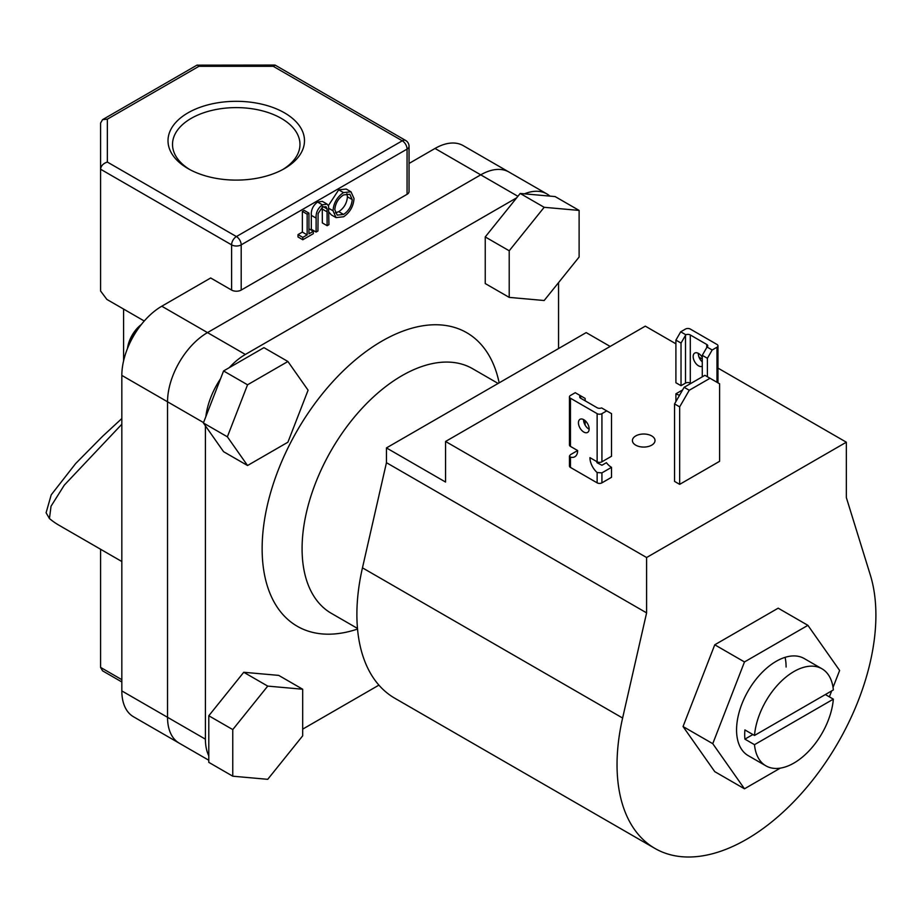 <?xml version="1.0" encoding="UTF-8"?>
<svg xmlns="http://www.w3.org/2000/svg" width="922" height="922" viewBox="0 0 922 922"><rect width="100%" height="100%" fill="white"/><g stroke="black" fill="none" stroke-linecap="round" stroke-linejoin="round"><path stroke-width="1.38" d="M754.496 735.456L833.35 689.933A56.046 32.362 120 0 0 821.94 668.773A56.046 32.362 120 0 0 780.623 681.877A56.046 32.362 120 0 0 754.496 735.456L744.907 729.924A56.046 32.362 120 0 0 744.699 734.65A56.046 32.362 120 0 0 744.907 739.144L754.496 744.688A56.046 32.362 120 0 0 765.894 765.836A56.046 32.362 120 0 0 807.211 752.732A56.046 32.362 120 0 0 833.35 699.153L825.351 694.543M498.122 383.448L472.571 368.685A141.239 81.539 120 0 0 363.729 406.533A141.239 81.539 120 0 0 302.082 548.659A141.239 81.539 120 0 0 331.332 613.326L357.482 628.424M357.54 629.058A169.487 97.847 -60 0 1 262.136 548.659A169.487 97.847 -60 0 1 369.365 349.138A169.487 97.847 -60 0 1 499.159 382.849M205.41 425.837L205.41 739.179A56.496 32.616 120 0 0 208.798 755.821M208.798 760.247L133.529 716.786A56.496 32.616 -60 0 1 121.831 690.924L167.539 717.304A56.496 32.616 120 0 0 179.237 743.167A56.496 32.616 120 0 1 167.539 717.304L167.539 401.796L167.539 717.304L205.41 739.179M302.681 729.141L378.919 685.127M558.548 348.562L558.548 282.628M549.915 196.121A56.496 32.616 120 0 0 546.85 193.908A56.496 32.616 120 0 0 524.422 193.839M546.85 193.908L508.979 172.045A56.496 32.616 120 0 0 480.731 174.846L207.485 332.6A56.496 32.616 120 0 0 167.539 401.796L121.831 375.404L121.831 690.924M516.712 197.804L245.356 354.463A56.496 32.616 120 0 0 229.232 367.694M220.554 378.746A56.496 32.616 120 0 0 205.837 416.686M754.496 744.688L833.35 699.153M744.907 739.144L752.894 734.534M821.94 668.773L804.215 658.538A56.046 32.362 120 0 0 761.019 673.556A56.046 32.362 120 0 0 736.563 729.947A56.046 32.362 120 0 0 748.168 755.602L765.894 765.836M833.039 687.409L839.619 670.455L807.903 625.335L744.48 661.95L712.764 743.685L744.48 788.806L780.266 768.153M829.374 696.859L831.69 690.889M807.903 625.335L778.18 608.174L714.757 644.789L683.041 726.536L714.757 771.645L744.48 788.806M786.097 667.032A56.046 32.362 120 0 0 785.083 657.34M744.48 661.95L714.757 644.789M712.764 743.685L683.041 726.536M689.253 390.26L679.664 406.867L679.664 484.361L719.609 461.3L719.609 383.806L704.915 375.312L684.136 387.309L689.253 390.26L710.032 378.262M679.664 406.867L674.558 403.917L674.558 481.411L679.664 484.361M674.558 403.917L684.136 387.309M651.704 435.922A11.295 6.523 0 0 0 639.395 434.516A11.295 6.523 0 0 0 632.411 440.543A11.295 6.523 0 0 0 635.719 445.153A11.295 6.523 0 0 0 648.039 446.571A11.295 6.523 0 0 0 655.012 440.543A11.295 6.523 0 0 0 651.704 435.922M717.973 368.097L846.338 442.203L846.338 497.557L870.322 575.017A183.04 105.684 -60 0 1 875.9 615.181A183.04 105.684 -60 0 1 795.997 799.397A183.04 105.684 -60 0 1 654.943 848.436A183.04 105.684 -60 0 1 617.037 764.638A183.04 105.684 -60 0 1 622.615 718.031L646.599 612.876L386.445 462.683L386.445 447.919L445.568 482.056L445.568 441.465L646.599 557.522L646.599 612.876M654.943 848.436L394.8 698.242A183.04 105.684 -60 0 1 356.883 614.444A183.04 105.684 -60 0 1 362.461 567.837L386.445 462.683M846.338 442.203L646.599 557.522M610.157 346.442L586.185 332.6L386.445 447.919M675.907 343.814L645.308 326.146L445.568 441.465M699.026 357.148L702.276 359.027M544.164 300.514L579.12 257.031L579.12 210.423L555.148 196.582L520.192 193.459L485.237 236.942L485.237 283.55L509.209 297.391L544.164 300.514M579.12 210.423L544.164 207.3L520.192 193.459M544.164 207.3L509.209 250.784L485.237 236.942M509.209 250.784L509.209 297.391M243.754 672.276L208.798 715.76L208.798 762.356L232.77 776.197L267.726 779.321L302.681 735.837L302.681 689.23L278.709 675.388L243.754 672.276L267.726 686.106L232.77 729.59L208.798 715.76M232.77 729.59L232.77 776.197M302.681 689.23L267.726 686.106M287.906 361.493L263.934 347.652L223.573 370.955L203.393 422.968L223.573 451.688L247.545 465.518L287.906 442.214L308.086 390.202L287.906 361.493L247.545 384.797L223.573 370.955M247.545 384.797L227.365 436.809L203.393 422.968M227.365 436.809L247.545 465.518M138.911 327.736A28.017 16.181 120 0 0 129.034 344.84M127.466 348.551A23.499 13.565 -60 0 1 141.331 324.521M187.984 168.565L187.984 168.565A68.251 39.404 180 0 1 187.984 112.853A68.251 39.404 180 0 1 284.506 112.853A68.251 39.404 180 0 1 284.506 168.565A68.251 39.404 180 0 1 187.984 168.565M282.847 169.487A63.722 36.788 0 0 0 299.973 144.397A63.722 36.788 0 0 0 281.302 118.385A63.722 36.788 0 0 0 211.853 110.41A63.722 36.788 0 0 0 172.518 144.397A63.722 36.788 0 0 0 189.644 169.487M313.307 231.318L313.307 233.681L302.808 239.743L298.013 236.977L298.013 234.603L302.358 232.09L302.358 211.392L304.156 210.366L308.951 213.132L308.951 233.831L313.307 231.318L308.951 228.806M327.126 225.694L327.056 208.856L325.985 206.689L322.423 207.127L318.113 213.501L317.917 231.019L316.119 232.056L316.119 218.122C315.739 212.763 317.802 208.326 322.331 204.811L327.172 204.154L328.566 206.079L328.923 224.657L327.126 225.694L322.343 222.928L322.262 206.09M316.119 232.056L311.325 229.29L311.325 215.356C310.945 209.986 313.007 205.548 317.537 202.045L322.389 201.388L327.172 204.154M328.393 205.606L338.697 189.828L346.199 189.045L350.994 191.811L354.025 198.541C353.483 206.251 350.026 212.325 343.652 216.751L336.057 217.615L333.026 210.769C333.591 203.036 337.083 196.974 343.491 192.594L350.994 191.811M336.057 217.615L331.263 214.849L328.923 212.118M241.195 290.073L407.063 194.311L407.063 149.099L241.195 244.86L241.195 290.073A6.777 3.919 180 0 1 231.606 290.073L231.606 244.86L100.579 169.222L100.579 290.995L106.871 299.42L144.258 321.006L123.594 309.077L123.594 360.859M121.831 424.235L64.309 485.122L51.033 506.224L49.442 518.556A201.123 116.114 120 0 0 58.985 525.229L121.831 561.521M100.579 549.247L100.579 667.401L102.561 670.836L121.831 681.969M435.023 148.454A56.496 32.616 -60 0 1 463.27 145.664L508.979 172.045A56.496 32.616 120 0 0 480.731 174.846L435.023 148.454L409.045 163.459M121.831 375.404A56.496 32.616 -60 0 1 161.776 306.219L207.485 332.6A56.496 32.616 120 0 0 167.539 401.796L203.543 422.587M231.606 290.073L210.677 277.983L161.776 306.219M517.91 196.305L480.731 174.846L207.485 332.6L245.356 354.463M409.045 146.333A6.777 6.777 0 0 0 405.657 140.467L275.205 65.151L273.223 66.303L198.945 66.303L107.355 119.169L107.355 162.065L236.401 236.562L402.269 140.801A6.777 3.919 -120 0 1 407.063 149.099A6.777 3.919 0 0 0 409.045 146.333L409.045 191.546A6.777 3.919 180 0 1 407.063 194.311M49.442 518.556L46.1 512.747L51.217 494.837L75.708 463.489L102.573 436.325L121.831 418.53M107.355 162.065C103.276 163.39 101.017 165.776 100.579 169.222L100.579 123.087L102.561 119.653L196.962 65.151L274.848 65.059M198.945 66.303L197.32 65.059M107.355 119.169L102.561 119.653M343.56 214.434C348.827 210.861 351.708 205.906 352.227 199.578L349.841 194.265L343.56 194.922C338.247 198.437 335.331 203.37 334.813 209.743L337.198 215.114L343.56 214.434L338.766 211.668C344.033 208.095 346.914 203.14 347.433 196.812L346.914 193.701M343.491 192.594L338.697 189.828M333.026 210.769L328.866 208.372M335.331 212.867L338.766 211.668M352.227 199.578L347.433 196.812M322.331 204.811L317.537 202.045M327.056 208.856L323.322 206.701M302.808 239.743L302.808 237.38L307.153 234.868L307.153 214.169L302.358 211.392M307.153 214.169L308.951 213.132M307.153 234.868L302.358 232.09M302.808 237.38L298.013 234.603M702.276 366.207A7.572 4.368 60 0 1 698.519 365.815A7.572 4.368 60 0 1 693.574 359.142A7.572 4.368 60 0 1 694.739 353.08A7.572 4.368 60 0 1 698.519 353.449A7.572 4.368 60 0 1 702.276 357.39M698.288 353.322A7.572 4.368 -120 0 0 702.276 361.873M685.841 334.778L681.024 343.065L675.907 340.114L680.701 331.816L685.841 334.778A3.388 1.959 180 0 1 690.29 334.951L706.748 344.459A3.388 1.959 180 0 1 707.75 345.842A3.388 1.959 180 0 1 707.047 347.029L712.187 349.991L707.393 358.289L702.276 355.339L702.276 376.833M707.393 358.289L707.393 376.741M712.187 349.991L716.982 347.225A3.388 1.959 0 0 0 717.973 345.842A3.388 1.959 0 0 0 716.982 344.459L690.29 329.05A3.388 1.959 0 0 0 685.495 329.05L680.701 331.816M675.907 340.114L675.907 382.745L681.024 385.696L685.495 383.114A3.388 1.959 180 0 1 690.29 383.114L690.855 383.437M681.024 343.065L681.024 385.696M702.276 355.339L707.047 347.029M682.626 389.937L675.907 393.809L675.907 401.566M679.641 395.089A13.553 7.825 60 0 1 675.907 393.809M583.787 419.683A7.572 4.368 -120 0 0 580.007 419.314A7.572 4.368 -120 0 0 578.843 425.376A7.572 4.368 -120 0 0 583.787 432.049A7.572 4.368 -120 0 0 587.579 432.43A7.572 4.368 -120 0 0 588.743 426.356A7.572 4.368 -120 0 0 583.787 419.683M583.557 419.556A7.572 4.368 -120 0 0 588.904 429.099A7.572 4.368 -120 0 0 589.135 429.226M606.722 410.878L601.928 413.644A3.388 1.959 180 0 1 597.133 413.644L570.453 398.235A3.388 1.959 180 0 1 569.462 396.852A3.388 1.959 180 0 1 570.453 395.469L575.247 392.703L580.376 395.665A3.388 1.959 0 0 0 579.684 396.852A3.388 1.959 0 0 0 580.676 398.235L597.133 407.743A3.388 1.959 0 0 0 601.582 407.916L611.517 413.644L611.517 456.263L601.928 461.807A3.388 1.959 180 0 1 597.133 461.807L589.942 457.646A13.553 7.825 -120 0 0 597.133 472.525L601.928 472.871L611.517 467.339L611.517 477.308L601.928 482.84L601.928 472.871M580.376 395.665L585.147 398.419L585.147 400.816M585.147 420.674L585.147 425.157M577.645 450.547L570.453 454.696L569.462 456.056L570.453 457.116A13.553 7.825 -120 0 0 574.832 456.759A13.553 7.825 -120 0 0 577.645 450.547L570.453 446.398A3.388 1.959 180 0 1 569.462 445.015L569.462 396.852M596.534 461.461A13.553 7.825 -120 0 0 597.133 462.775L601.928 465.264L606.399 462.683A13.553 7.825 -120 0 0 611.517 467.339M597.133 472.525L597.133 482.84L570.453 467.431L570.453 457.116M597.133 482.84A3.388 1.959 0 0 0 601.928 482.84M569.462 456.056L569.462 466.048A3.388 1.959 0 0 0 570.453 467.431M362.461 567.837L622.615 718.031M100.579 667.401L121.831 679.675M405.657 140.467A6.777 3.919 120 0 0 402.269 140.801L273.223 66.303M236.401 236.562A6.777 3.919 120 0 0 231.606 244.86A6.777 3.919 180 0 0 241.195 244.86A6.777 3.919 -120 0 0 236.401 236.562M316.119 218.122L311.325 215.356M327.126 211.876L322.343 209.11M716.982 382.284L716.982 347.225M685.495 383.114L685.495 335.32M690.29 334.951L690.29 383.114M706.748 347.594L706.748 344.459M601.928 461.807L601.928 413.644M580.676 398.235L580.676 395.838M570.453 446.398L570.453 398.235M597.133 413.644L597.133 461.807M717.973 345.842L717.973 382.849"/></g></svg>
